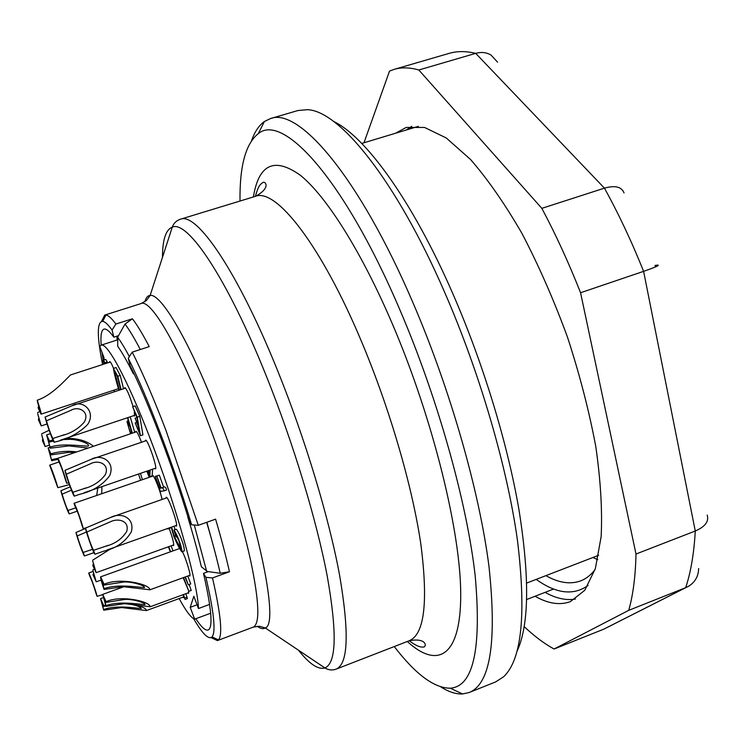 <?xml version="1.0" encoding="UTF-8"?>
<svg xmlns="http://www.w3.org/2000/svg" width="745" height="745" viewBox="0 0 745 745"><rect width="100%" height="100%" fill="white"/><g stroke="black" fill="none" stroke-linecap="round" stroke-linejoin="round"><path stroke-width="1.12" d="M418.383 126.352L361.763 143.44M526.724 583.056L598.635 555.286M553.703 589.006L526.687 599.52M72.898 492.268C70.868 488.403 68.68 482.387 66.333 474.22L64.945 470.374L91.179 459.339C101.348 453.388 115.652 461.723 109.673 475.71C102.587 485.116 92.631 491.3 79.808 494.261L74.304 496.133L72.898 492.268L83.272 488.841C92.576 486.55 99.923 481.838 105.315 474.714C110.12 463.902 97.94 459.507 90.536 463.772L66.333 474.22M88.273 448.034L68.81 445.92L50.269 448.201L47.838 438.488L49.57 442.018L49.449 440.919L52.923 440.034M50.148 447.13C62.487 442.986 79.855 446.106 88.282 446.087C90.704 443.759 76.418 438.777 68.344 439.373L62.021 439.643M53.398 441.049L49.57 442.018M37.697 413.736L40.034 422.415L38.395 419.062L38.544 420.189L41.236 425.907L37.697 413.736M39.261 418.727L38.395 419.062M41.739 434.94L43.983 443.201L42.502 440.9L45.147 446.572L41.739 434.94M43.191 439.541L42.372 439.857M56.248 462.924L49.673 465.15L57.812 487.677L69.36 484.623M58.035 459.32L51.694 460.699L49.338 451.377L50.911 453.826C59.414 451.349 68.037 450.706 76.8 451.898M74.677 452.615L69.257 452.28L51.032 454.869M51.573 459.684L57.682 458.371L59.032 462.077C60.941 465.709 63.064 471.538 65.383 479.575L66.743 483.328L68.698 482.741M52.867 438.47C50.986 434.987 48.844 429.101 46.441 420.804L45.082 417.042L71.92 405.792C82.909 399.059 96.366 411.622 87.64 424.51C79.044 433.143 68.121 438.991 54.86 442.046L54.236 442.251L52.867 438.47L61.323 435.732C70.663 433.46 78.281 428.952 84.176 422.219C90.294 412.022 78.774 405.625 71.082 410.234L46.441 420.804M37.408 401.425L39.839 410.532L38.144 407.105L38.293 408.297L41.077 414.164C41.31 413.158 40.034 408.502 37.25 400.195L37.408 401.425M39.075 406.742L38.144 407.105M77.266 511.163L69.266 513.901L68.009 510.427C66.212 506.851 64.256 501.432 62.133 494.177L60.876 490.722L70.17 486.848M71.436 490.173L62.133 494.177M68.009 510.427L75.832 507.848M96.664 495.481L97.8 488.05M92.725 560.994L94.866 569.04L92.827 565.604L96.133 572.663L92.725 560.994M93.814 564.375L92.808 564.803M106.004 605.676L103.955 597.984L106.097 601.671C120.979 594.836 149.829 601.355 150.22 606.756L124.564 603.655L105.986 606.365L106.004 605.676C118.446 600.973 137.08 604.009 144.921 604.661C145.955 602.873 132.852 598.859 124.936 599.427L106.079 602.388M134.389 604.269C142.574 606.728 146.588 608.823 146.411 610.574L121.668 607.557L103.732 610.183L101.758 602.128L103.788 606.402L103.797 605.722L105.594 605.201M105.799 605.815L103.788 606.402M103.741 609.522C115.754 604.987 133.774 607.901 141.289 608.544C140.107 606.383 134.994 604.754 125.952 603.664M93.2 571.368L88.664 573.035L89.922 576.518C91.849 580.495 93.823 585.943 95.826 592.852L97.092 596.354L102.633 594.64M92.939 570.568L95.006 578.306L93.032 574.907L96.245 581.826L92.939 570.568M93.963 573.743L93.013 574.153M93.516 550.313C91.346 546.057 89.13 539.957 86.867 532.005L85.452 528.112L110.726 517.421C120.467 512.038 135.031 517.309 131.371 531.753C125.533 541.773 116.322 548.245 103.76 551.17L94.941 554.233L93.516 550.313L105.669 546.225C114.907 543.934 121.91 539.026 126.678 531.511C129.9 520.364 117.487 517.933 110.325 521.817L86.867 532.005M104.039 588.68L101.916 580.579L104.104 584.276C119.582 577.17 149.773 584.033 149.913 589.798L123.316 586.678L104.03 589.444L104.039 588.68C116.956 583.857 136.167 587.032 144.409 587.609C145.657 585.691 131.921 581.426 123.679 582.013L104.095 585.058M83.487 500.035L74.006 503.322L75.375 507.103C77.406 511.042 79.557 516.956 81.829 524.853L83.207 528.652L87.044 527.497M93.972 552.65L84.474 555.956L83.198 552.436C81.307 548.59 79.324 543.105 77.247 535.972L75.981 532.47L85.526 528.447M86.457 531.977L77.247 535.972M83.198 552.436L92.51 549.326M64.945 470.374C66.305 476.847 73.438 496.496 74.304 496.133M65.923 438.339C77.778 438.218 86.942 440.863 93.423 446.292M49.449 440.919L46.609 434.912L50.269 448.201M39.681 411.696L37.539 412.59M49.142 430.247L41.599 433.879M57.812 487.677C56.564 482.08 50.204 464.489 49.673 465.15M50.911 453.826L48.146 447.913L51.694 460.699M45.082 417.042C46.581 423.858 53.566 443.098 54.236 442.251M110.362 362.014L70.505 374.959C66.016 379.158 51.908 395.558 37.25 400.195M64.713 455.977L57.682 458.352C58.343 457.56 65.43 477.079 66.743 483.328M101.935 486.625L101.711 493.739M60.876 490.722C62.133 496.384 68.531 514.097 69.266 513.901M111.154 548.525L92.715 560.175M106.097 601.671L102.698 594.389L105.986 606.365M103.797 605.722L100.538 598.654L103.732 610.183M97.092 596.354C96.105 591.456 89.521 573.24 88.664 573.035M94.27 569.199L92.92 569.795M85.452 528.112C86.644 534.137 93.889 554.066 94.941 554.233M104.104 584.276L100.612 576.844C100.342 577.682 101.488 581.882 104.03 589.444M83.207 528.652C82.015 522.729 74.817 502.922 74.006 503.322M75.981 532.47C77.126 537.853 83.617 555.807 84.474 555.956M147.724 470.859L148.693 473.41L148.898 470.458M120.671 389.719L117.226 375.946L114.562 371.299L119.33 390.156M131.958 433.292L129.975 426.447L128.224 424.101C128.066 425.609 128.969 428.785 130.915 433.637M150.192 470.011L149.689 476.726L147.37 470.98M183.512 594.557L185.086 599.446L183.205 594.668M183.521 577.58L188.885 591.307L183.158 577.71M185.347 576.909L188.317 584.844L184.983 577.049M168.743 546.681L170.642 551.719M170.326 551.84L168.417 546.793M167.783 528.429L167.727 528.978L167.448 528.55M171.648 527.06L174.134 536.158L180.718 548.795L179.042 540.889L175.28 533.802L175.988 536.921L173.958 530.123C177.04 534.23 181.929 546.355 181.855 551.71L181.771 551.784C179.666 548.99 177.04 543.925 173.902 536.605L171.201 527.218M163.639 489.353L163.975 490.908L161.032 491.253C160.911 494.419 156.18 479.678 155.286 476.344L159.607 488.301L160.762 488.143L156.795 476.036L161.153 488.096C161.702 487.267 162.531 487.686 163.639 489.353M137.276 417.163L140.442 435.732L135.218 422.937L139.25 432.063L138.421 426.745L135.134 418.215L138.151 424.957L137.024 417.759L132.657 406.751L137.276 417.163L139.809 416.315L142.928 434.884L140.442 435.732M118.977 390.278L118.744 389.635C116.043 380.9 114.274 373.869 113.454 368.533L117.766 376.281L121.09 389.579M104.849 363.811C104.16 364.072 103.481 362.945 102.791 360.45C103.108 359.826 103.797 360.571 104.868 362.685L105.296 363.662M130.543 433.767L127.041 421.894L127.181 421.158L129.192 423.737L127.46 417.749M127.814 417.628L132.321 433.171M152.65 469.164L152.11 475.887L149.689 476.726M146.867 471.157L149.205 477.331M142.425 479.668L140.433 473.373M154.718 468.456L155.435 468.903C157.921 468.894 147.529 438.675 145.564 440.183L145.266 440.975M114.46 391.768L113.957 390.147M133.83 415.617L134.528 416.064L134.314 411.51M133.066 406.612C129.583 395.399 126.855 389.076 124.89 387.633L124.601 388.415M113.538 368.356C111.657 363.821 110.381 361.558 109.701 361.567L109.441 362.312M141.466 442.269C138.803 435.182 136.95 431.523 135.916 431.281L135.646 432.044M140.609 480.301L138.523 474.025M169.199 528.456C172.719 538.216 174.153 543.943 173.492 545.647L172.821 545.219M188.578 590.785L188.532 593.383L187.87 592.955M183.475 595.423L183.41 597.648L182.786 597.229M165.921 498.116L166.209 497.315C168.174 495.77 178.772 526.091 176.276 526.128L175.55 525.681M182.385 551.57C186.334 559.393 191.325 576.099 189.705 576.025L188.997 575.587M152.269 476.269L152.539 475.496C153.759 474.379 160.492 491.253 162.084 499.457M185.086 599.446L187.405 598.598L185.84 593.709M189.174 584.536L191.158 590.273M187.777 576.034L190.748 583.959L188.317 584.844M171.089 545.834L172.998 550.881M170.205 527.572L170.083 528.084M174.116 526.184L175.01 529.751M173.958 530.123L176.444 529.239C179.545 533.336 184.443 545.452 184.35 550.816L184.145 550.89M161.153 488.096L163.667 487.221C164.235 486.383 165.073 486.802 166.172 488.469L166.508 490.024L163.975 490.908M156.795 476.036L159.309 475.161L163.667 487.221M159.607 488.301L160.687 487.928M155.286 476.344L157.959 475.627M132.657 406.751L135.18 405.904L139.809 416.315M113.575 368.347L116.034 367.546L120.243 375.471L123.54 388.769M102.791 360.45L105.157 359.677C105.473 359.053 106.163 359.798 107.243 361.912L107.671 362.889M130.226 416.818L134.724 432.361M197.062 604.8L190.226 607.324L193.84 596.251L198.468 608.535C197.798 585.086 178.884 515.577 154.811 450.8C130.748 385.919 107.802 342.132 101.199 345.131L99.783 346.481L104.058 357.824L104.039 360.04M104.011 363.309L104.011 364.082M179.154 598.561C185.952 611.04 191.13 617.903 194.668 619.16L210.677 613.219M190.226 607.324L194.668 619.16M207.781 571.806L201.374 566.787C197.909 552.073 193.402 535.543 187.842 517.198L188.057 517.272M198.468 608.535L209.624 604.409M206.877 522.254L211.422 538.84M133.327 372.258L133.159 373.422L134.361 374.465M133.159 373.422C127.134 361.232 121.975 352.18 117.691 346.276L117.794 337.485C121.118 341.992 124.974 348.353 129.36 356.566M194.268 525.011L206.663 571.341M116.946 336.172L117.067 340.027M118.343 335.716L117.794 337.485M113.855 337.159L118.548 335.65L125.02 324.056L132.414 318.776L115.885 324.047L112.057 330.026L113.855 337.159C109.422 331.106 106.107 328.433 103.927 329.141C101.339 330.165 100.426 335.492 101.19 345.131L117.766 339.804M112.057 330.026C108.118 324.606 105.008 321.7 102.736 321.319C96.906 321.542 96.859 335.948 102.596 364.538M103.853 364.128L103.685 363.243M103.183 360.319L101.953 352.217M195.795 618.741C201.29 627.067 205.387 630.829 208.106 630.019C213.144 627.821 211.599 608.935 203.487 573.371L205.927 577.338L212.511 577.952C220.837 614.439 222.82 635.085 218.453 639.871L217.4 640.588L211.058 637.608M193.635 618.704C202.482 633.846 208.609 639.918 212.008 636.91C216.031 632.198 214.001 612.343 205.927 577.338M203.487 573.371L208.283 571.62L220.231 573.278C216.73 558.042 212.213 541.056 206.672 522.329M191.623 524.815L189.202 521.044C172.495 465.597 148.069 401.667 130.068 365.534L128.261 358.271L132.228 352.143C142.574 372.658 153.787 398.659 165.874 430.154L198.291 525.309L191.623 524.815C173.836 465.439 147.426 396.359 128.261 358.271M101.562 321.356L104.7 315.088L105.967 315.005C108.379 315.331 111.685 318.339 115.885 324.047M212.511 577.952L229.46 571.75L220.231 573.278M229.46 571.75C225.912 556.021 221.284 538.486 215.594 519.153L198.291 525.309M132.228 352.143L149.233 346.621C142.789 334.263 137.182 324.978 132.414 318.776M394.273 646.558C415.533 674.281 434.195 688.157 450.278 688.203C473.373 686.499 481.68 649.063 475.198 575.885C467.059 503.126 437.948 398.668 400.13 310.414C344.115 178.688 282.811 112.653 258.273 133.672C245.664 143.645 239.573 166.098 240.011 201.029M251.661 140.414C254.762 131.688 258.999 125.393 264.373 121.528L270.454 118.585C298.503 107.14 358.792 176.137 412.954 302.694C450.39 389.56 479.594 492.203 489.018 566.777C496.98 642.106 490.368 684.012 469.182 692.515L462.58 693.968C455.968 694.256 448.751 691.928 440.919 686.992M469.182 692.515L495.76 681.861L503.657 676.73C521.826 659.548 526.417 613.973 517.412 540.004C507.233 467.19 479.715 372.602 444.607 292.198C395.511 179.061 338.984 110.502 307.312 109.683L297.935 110.53L270.454 118.585M333.555 121.398C365.218 136.382 412.153 200.358 452.532 293.018C482.974 362.61 507.596 443.461 519.032 510.139C529.779 578.204 529.108 625.26 517.03 651.298M395.567 133.243L406.183 127.451L424.548 127.451L446.264 137.974L470.523 159.458C487.649 179.126 504.803 203.795 521.984 233.464C538.728 265.509 553.889 300.058 567.476 337.113C579.712 374.642 589.155 411.166 595.814 446.702C600.666 480.646 602.435 510.642 601.14 536.689L595.357 568.575L584.806 590.264L570.372 601.625C559.84 605.471 548.069 603.683 535.068 596.261M363.979 142.77L389.523 71.092L394.217 69.36C401.536 67.19 409.741 67.404 418.82 69.993L541.839 208.339C555.751 234.452 568.659 262.585 580.569 292.738L635.997 554.029C635.494 576.313 633.073 595.087 628.733 610.341L554.084 649.016C544.288 643.661 534.323 636.202 524.191 626.62M418.82 69.993L475.71 53.361C465.951 51.023 457.067 51.032 449.049 53.398L394.217 69.36M580.569 292.738L643.606 271.348C655.144 267.343 659.874 265.257 657.77 265.071M624.04 192.908C621.6 186.762 615.063 185.17 604.437 188.15L541.839 208.339M554.084 649.016L603.692 629.199L685.67 587.684L628.733 610.341M698.642 568.519C698.475 576.118 695.215 581.975 688.883 586.082L685.67 587.684C690.829 572.235 694.033 553.339 695.271 531.008L635.997 554.029M597.723 559.681L593.011 557.53M545.917 575.643C558.722 582.897 570.325 584.639 580.728 580.858C586.036 578.809 590.785 575.103 594.985 569.757M406.211 130.021L411.743 126.343M575.419 599.054C566.079 600.638 555.966 598.412 545.079 592.368M497.604 62.198L491.085 55.102C486.532 52.383 481.4 51.796 475.71 53.361L604.437 188.15C618.639 213.843 631.704 241.576 643.606 271.348L695.271 531.008C705.18 526.715 709.147 521.407 707.182 515.084M657.733 265.071L655.032 265.462L655.339 266.989M184.732 597.965L187.06 597.108M167.755 528.913L170.177 528.056M174.134 536.158L175.345 535.72M181.855 551.71L184.35 550.816M117.766 376.281L120.243 375.471M104.868 362.685L107.243 361.912M140.293 349.526C134.445 338.323 129.351 329.83 125.02 324.056M217.4 640.588L253.244 627.113C260.098 623.9 259.251 601.783 250.702 560.78C241.855 520.466 224.72 465.215 205.806 416.623C177.878 344.525 150.518 298.903 141.196 303.522L104.7 315.088M144.893 301.716C145.927 297.749 147.678 295.653 150.136 295.43C160.771 293.241 188.615 339.664 216.581 411.454C256.895 513.091 280.139 624.226 265.276 627.942C263.199 629.292 260.526 628.724 257.258 626.247M298.503 650.227C309.417 664.028 318.217 669.932 324.894 667.93C336.405 663.19 337.187 632.589 327.241 576.127C316.644 520.373 293.372 443.368 266.552 376.616C227.253 278.267 187.498 219.84 172.272 227.132C165.781 229.693 162.522 239.769 162.475 257.37M141.196 303.522L146.523 300.412L150.136 295.43L172.272 227.132C173.706 223.193 176.425 220.557 180.411 219.226C196.54 211.841 237.608 271.068 277.829 371.178C305.32 439.224 328.973 517.85 339.534 574.851C349.386 632.579 348.269 664 336.181 669.112C332.223 670.528 328.461 670.137 324.894 667.93L265.276 627.942L259.353 626.266L253.244 627.113M336.181 669.112L409.247 640.737C415.542 645.608 420.487 647.684 424.073 646.958C426.764 645.85 425.972 637.655 409.247 640.737C424.399 634.423 428.282 602.351 420.897 544.521C412.6 487.5 390.11 409.713 362.098 342.923C321.151 244.658 275.771 187.703 255.377 196.345L180.411 219.226M253.384 196.95C258.785 163.993 274.495 156.804 300.505 175.392C326.273 196.224 361.344 251.186 392.68 324.643C433.227 419.556 460.82 532.517 460.727 594.827C460.736 657.556 437.138 668.945 407.31 641.492M536.223 579.386C556.264 593.784 573.538 595.804 588.066 585.449M83.263 488.822L85.964 487.891M90.536 463.781L91.039 463.613M61.314 435.713L64.415 434.67M71.082 410.234L71.604 410.057M105.66 546.206L107.923 545.405M146.281 440.64L91.179 459.339M155.733 468.102L83.934 492.827M50.371 433.665L46.609 434.912M47.056 423.979L41.236 425.907M49.263 445.193L45.147 446.572M59.004 461.993L52.076 464.331M49.962 447.298L48.146 447.913M125.588 388.089L71.92 405.792M134.808 415.282L60.261 440.239M118.399 388.685L41.077 414.164M136.596 431.728L60.01 457.57M173.743 544.884L96.133 572.663M124.015 586.678L102.698 594.389M188.774 592.629L150.22 606.756M103.257 597.667L100.538 598.654M183.633 596.922L146.411 610.574M101.115 580.076L96.245 581.826M166.936 497.762L110.726 517.421M176.565 525.318L107.01 549.996M179.666 548.488L100.612 576.844M189.966 575.233L149.913 589.807M153.228 475.943L79.678 501.348M191.297 590.422L188.885 591.307M170.149 528.121L167.727 528.978M184.257 550.89L181.771 551.784M176.788 536.633L175.988 536.921M136.959 417.6L135.134 418.215M136.577 422.48L135.218 422.937M128.336 420.767L127.181 421.158M102.736 321.319L105.967 315.005M212.008 636.91L218.453 639.871M255.377 196.345C270.407 188.438 266.002 181.51 263.19 182.292C260.024 184.518 258.394 185.589 255.377 196.335M450.278 688.203L462.58 693.968M258.273 133.672L264.373 121.528M688.697 586.185L606.635 627.737"/></g></svg>
